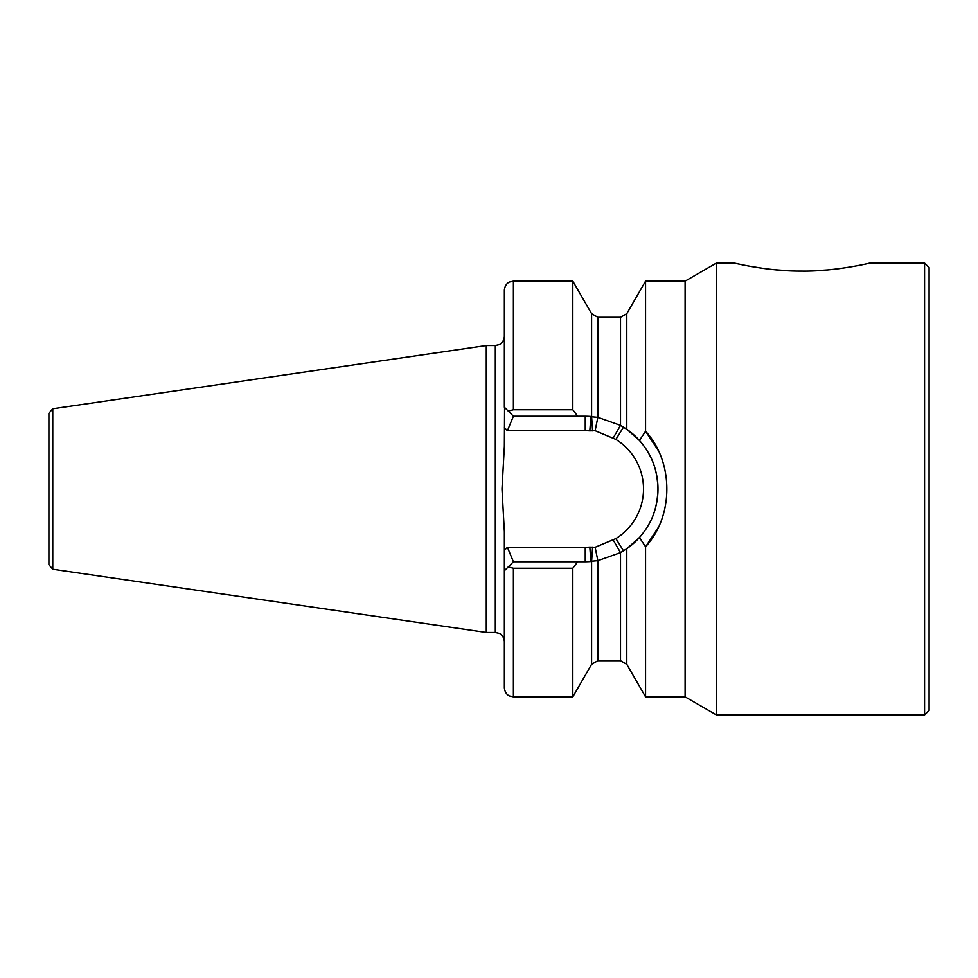 <?xml version="1.0" encoding="UTF-8"?>
<svg xmlns="http://www.w3.org/2000/svg" width="978" height="978" viewBox="0 0 978 978"><rect width="100%" height="100%" fill="white"/><g stroke="black" fill="none" stroke-linecap="round" stroke-linejoin="round"><path stroke-width="1.47" d="M716.409 263.082L716.409 714.918L924.577 714.918L924.577 263.082L869.907 263.082C869.992 263.119 834.405 271.737 800.799 271.114C767.95 271.334 734.282 263.082 734.356 263.082L716.409 263.082L685.101 281.151L685.101 696.849L645.566 696.849L645.566 546.739L639.441 537.521C652.852 522.02 657.289 507.545 657.986 488.988C657.265 470.296 652.839 455.992 639.441 440.479L626.788 429.281L620.517 425.381L597.864 417.349L585.247 416.249L513.401 416.249L504.367 407.215L504.367 290.185C504.941 283.791 509.538 281.884 509.428 282.067L513.401 281.151L513.401 409.77L572.815 409.77L572.815 281.151L513.401 281.151M737.791 263.852L743.635 265.087M749.955 266.297L764.185 268.547M774.27 269.72L789.344 270.82M798.024 271.089L802.425 271.114M812.522 270.918L827.853 269.928M838.109 268.803L848.354 267.324M857.62 265.674L859.344 265.344M639.441 537.521A72.751 72.751 0 0 1 626.788 548.719L639.441 537.521A72.751 72.751 0 0 1 626.788 548.719L626.788 664.319L620.517 660.7L597.864 660.7L591.604 664.319L572.815 696.849L572.815 568.23L513.401 568.23L508.181 566.959L513.401 561.751L585.247 561.751L597.864 560.651L620.517 552.619L626.788 548.719L639.441 537.521L645.566 546.739C673.989 516.176 673.891 461.714 645.566 431.261L645.566 281.151L626.788 313.681L626.788 429.281M572.815 696.849L513.401 696.849L509.428 695.933C509.538 696.116 504.941 694.209 504.367 687.815L504.367 531.702L501.995 489L504.367 446.298L504.575 407.435M508.181 411.041L513.401 409.77M504.575 570.565L508.181 566.959M577.692 561.751L572.815 568.23M504.367 550.333L507.411 547.289L585.247 547.289L585.247 561.751A72.751 72.751 0 0 0 590.944 561.519A72.751 72.751 0 0 1 585.247 561.751L590.944 561.519L589.807 547.105L595.125 547.289L615.895 538.572A58.289 58.289 0 0 0 615.895 439.428L595.125 430.711L589.807 430.895A58.289 58.289 0 0 0 585.247 430.711L507.411 430.711L504.367 427.667M572.815 409.77L577.692 416.249M585.247 430.711L585.247 416.249A72.751 72.751 0 0 1 590.944 416.481L585.247 416.249A72.751 72.751 0 0 1 590.944 416.481L589.807 430.895M639.441 440.479L645.566 431.261L658.328 450.589M645.945 546.299L658.316 527.411M52.763 569.245L48.9 564.771L48.9 413.229L52.763 408.755L486.286 345.54L486.286 632.46L52.763 569.245L52.763 408.755M513.401 416.249L507.411 430.711M572.815 281.151L591.604 313.681L591.604 416.53L592.607 430.907M591.604 313.681L597.864 317.3L597.864 417.349L595.125 430.711M623.512 427.129A72.751 72.751 0 0 1 653.121 462.839A72.751 72.751 0 0 0 623.512 427.129L615.895 439.428M655.101 468.706A72.751 72.751 0 0 1 652.986 515.516A72.751 72.751 0 0 0 655.101 468.706M623.512 550.871L615.895 538.572M597.864 660.7L597.864 560.651L595.125 547.289M591.604 664.319L591.604 561.47L592.607 547.093M507.411 547.289L513.401 561.751M924.577 263.082L929.1 267.593L929.1 710.407L924.577 714.918M513.401 696.849L513.401 568.23M613.304 437.838L620.517 425.381L620.517 317.3L597.864 317.3M620.517 660.7L620.517 552.619L613.304 540.162M486.286 632.46L495.32 632.46L495.32 345.54L486.286 345.54M585.247 547.289A58.289 58.289 0 0 0 589.807 547.105M620.517 317.3L626.788 313.681M626.788 664.319L645.566 696.849M685.101 281.151L645.566 281.151M495.32 345.54L499.306 344.623C499.183 344.806 503.792 342.899 504.367 336.505M495.32 632.46L499.306 633.377C499.183 633.194 503.792 635.101 504.367 641.495M685.101 696.849L716.409 714.918"/></g></svg>
